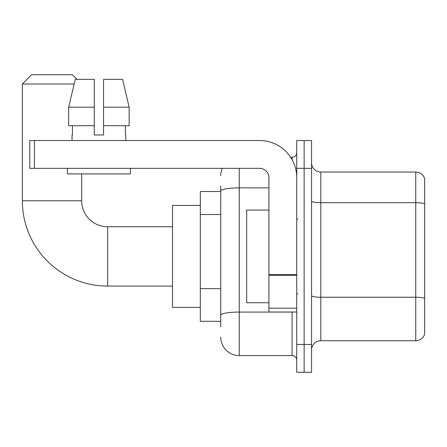 <?xml version="1.0" encoding="UTF-8"?>
<svg xmlns="http://www.w3.org/2000/svg" width="447" height="447" viewBox="0 0 447 447"><rect width="100%" height="100%" fill="white"/><g stroke="black" fill="none" stroke-linecap="round" stroke-linejoin="round"><path stroke-width="0.67" d="M220.717 208.939L220.717 185.958L220.717 191.517L200.329 191.517L200.329 321.292L220.717 321.292M220.717 326.858L220.717 185.958M296.73 344.469L296.73 372.278L304.144 372.278L304.144 344.469L304.144 372.278L311.559 372.278L311.559 344.469L304.144 344.469L304.144 168.346L304.144 344.469L296.73 344.469L296.73 168.346L304.144 168.346L304.144 140.537L304.144 168.346L311.559 168.346L311.559 344.469M311.559 168.346L311.559 140.537L296.73 140.537L296.73 168.346M239.257 168.346L239.257 355.594L292.092 355.594L292.092 312.023M290.617 157.221L292.092 157.221A4.632 4.632 0 0 0 296.73 152.589M220.717 318.515L220.717 294.215M296.73 360.226A4.632 4.632 0 0 0 292.092 355.594M220.717 175.76A18.539 18.539 0 0 1 222.265 168.346M239.257 355.594A18.539 18.539 0 0 1 220.717 337.055M311.559 350.029A9.27 9.27 0 0 1 320.829 340.759L415.749 340.759L415.749 172.056L320.829 172.056A9.27 9.27 0 0 1 311.559 162.786A9.27 9.27 0 0 0 320.829 172.056L320.829 340.759M424.65 178.727A9.27 9.27 0 0 0 415.749 172.056A9.27 9.27 0 0 1 424.65 178.727L424.65 334.088A9.27 9.27 0 0 1 415.749 340.759M311.559 201.083A9.27 1.609 0 0 0 320.829 202.692L415.749 202.692A9.27 1.609 180 0 1 424.65 203.854L424.65 298.4A9.27 1.609 180 0 0 415.749 297.244L320.829 297.244A9.27 1.609 0 0 1 311.559 295.635M103.553 134.977L94.283 134.977L103.553 134.977L94.283 134.977L103.553 134.977L103.553 79.359L122.567 79.359L129.155 107.168L129.155 125.708L103.553 125.708M172.52 286.069L107.632 286.069A85.282 85.282 0 0 1 22.35 200.787L22.35 83.991L31.62 74.722L72.408 74.722L77.04 79.359M107.632 286.069L107.632 226.746A25.954 25.954 0 0 1 81.678 200.787L81.678 173.905M74.163 83.991L22.35 83.991M200.329 205.424L172.52 205.424L172.52 307.391L200.329 307.391M296.73 312.023L268.921 312.023L268.921 274.542L296.73 274.542M296.73 177.615A37.079 37.079 0 0 0 259.651 140.537L34.402 140.537L34.402 168.346L259.651 168.346A9.27 9.27 0 0 1 268.921 177.615L268.921 274.542M34.402 168.346L29.765 168.346L29.765 140.537L34.402 140.537M94.283 107.168L94.283 125.708L94.283 107.168L68.682 107.168L75.264 79.359L94.283 79.359L94.283 134.977M72.034 134.977L72.436 134.977L72.034 134.977L72.034 140.537M125.797 134.977L125.395 134.977L125.797 134.977L125.797 140.537M125.395 125.708L125.395 134.977M72.436 134.977L72.436 125.708M67.402 168.346L67.402 173.905L130.435 173.905L130.435 168.346M94.283 125.708L68.682 125.708L68.682 107.168L75.264 79.359M129.155 125.708L129.155 107.168L103.553 107.168M129.155 107.168L122.567 79.359L129.155 107.168M268.921 210.056L246.671 210.056L246.671 302.753L268.921 302.753M220.717 214.499L200.329 214.499M220.717 288.656L200.329 288.656M293.707 312.023A4.632 0.805 0 0 1 292.092 312.073L239.257 312.073A18.539 3.218 180 0 0 220.717 315.291M220.717 191.081A18.539 3.218 180 0 1 239.257 187.863L268.921 187.863M292.092 159.663L292.092 157.221M22.35 200.787L81.678 200.787M296.73 275.346L268.921 275.346M268.921 308.195L296.73 308.195M172.52 226.746L107.632 226.746M297.657 219.326L296.73 218.404M297.657 293.483L296.73 294.411"/></g></svg>
